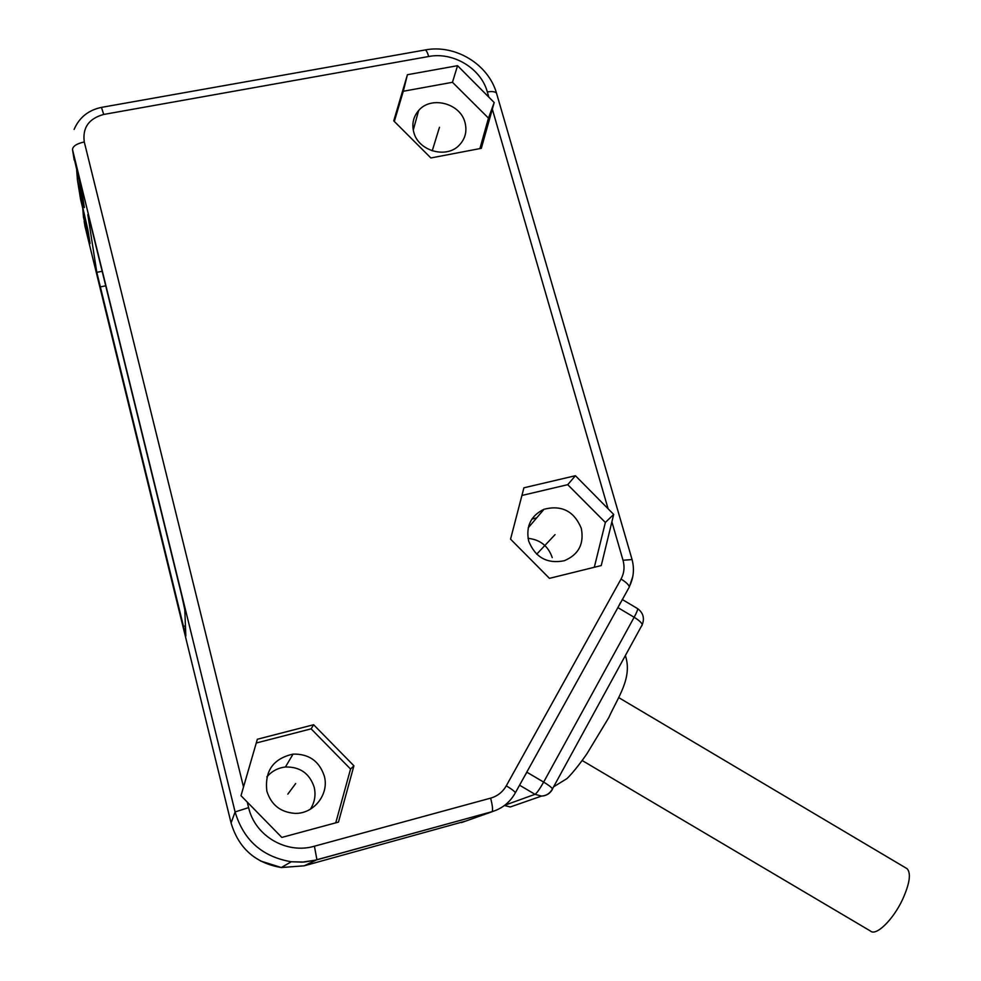 <?xml version="1.0" encoding="UTF-8"?>
<svg xmlns="http://www.w3.org/2000/svg" width="981" height="981" viewBox="0 0 981 981"><rect width="100%" height="100%" fill="white"/><g stroke="black" fill="none" stroke-linecap="round" stroke-linejoin="round"><path stroke-width="1.47" d="M530.378 525.276L528.796 525.657M310.339 809.239C314.729 802.36 316.005 795.002 314.165 787.142C309.542 773.371 299.965 766.664 285.422 767.007C277.954 767.865 271.762 771.176 266.832 776.952M266.869 791.177C271.161 804.788 280.419 812.182 294.643 813.347C313.687 814.304 329.53 794.132 324.282 775.996C319.242 761.048 308.843 753.764 293.061 754.107C273.245 758.583 264.514 770.931 266.869 791.177M335.76 822.826L350.548 769.043L311.124 728.846L256.262 743.009M257.353 739.245L240.995 795.677L281.829 837.418L338.47 822.103L353.92 765.805L313.626 724.738L257.353 739.245M613.689 514.424L575.43 475.711L523.915 487.802L510.549 539.158L549.446 578.349L601.255 565.559L613.689 514.424L605.363 522.456L567.729 484.675L521.917 495.466M494.179 102.514L457.551 65.69L407.422 74.715L393.737 120.871L430.892 157.966L481.315 148.327L492.327 109.198L494.179 102.514L488.477 118.125L452.462 82.294L403.289 91.258L394.325 121.46M575.43 475.711L567.729 484.675M594.314 567.263L605.363 522.456M528.649 540.997C535.283 557.49 547.14 564.075 564.234 560.752C578.631 554.694 584.308 543.879 581.279 528.281C574.081 511.126 561.659 504.786 544.026 509.262C530.868 515.675 525.742 526.257 528.649 540.997M536.656 517.919L531.91 519.047M552.242 557.6C548.232 546.025 540.151 539.599 528.036 538.348M479.893 148.609L488.477 118.125M407.422 74.715L403.289 91.258M457.551 65.69L452.462 82.294M413.749 132.128C418.2 151 446.441 159.045 459.243 145.188C465.301 138.799 467.214 131.246 465.006 122.527C460.359 103.213 431.015 95.562 418.642 110.534C413.32 116.764 411.689 123.962 413.749 132.128M353.92 765.805L350.548 769.043M313.626 724.738L311.124 728.846M466.098 820.95L304.196 865.806L281.302 867.535C255.354 863.108 238.616 848.258 231.075 822.973L84.906 225.998L82.711 207.997L83.495 217.291L90.068 243.533L87.959 230.192L79.78 194.373M73.379 154.973L82.012 192.742L84.354 207.58L77.462 180.148L76.677 170.105M96.8 272.338L185.838 636.007L184.796 609.802L181.632 595.062L89.921 221.399L87.824 214.667L96.8 272.338L102.159 271.283M104.759 281.878L182.662 599.354M523.658 777.774L526.932 772.231L543.658 782.102L634.143 617.27C638.95 620.237 641.66 622.702 642.261 624.664L641.856 625.719M504.504 805.45L510.292 806.971L541.524 796.082C546.417 795.726 550.071 793.335 552.462 788.908L552.266 789.595C549.826 793.715 546.245 795.873 541.524 796.082L535.013 794.316C536.852 793.102 539.734 789.031 543.658 782.102C548.649 785.107 551.58 787.375 552.462 788.908L642.261 624.664C644.713 618.091 643.156 612.745 637.601 608.625C637.92 609.52 636.755 612.402 634.143 617.27L617.92 607.619L620.384 602.788M622.212 599.465L637.466 608.551M906.101 868.099L907.131 868.712C911.214 873.335 909.718 883.55 902.63 899.356C893.127 919.822 875.935 936.499 870.441 931.018L582.162 760.508M432.229 150.841L439.463 127.309M536.693 554.191L555.05 534.62M287.813 794.144L295.673 783.561M83.495 217.291L90.044 243.263L87.959 230.192L80.565 199.204L77.462 180.148M79.645 182.208L82.012 192.742L84.317 207.261L82.772 201.755L83.422 201.632M231.075 822.998L235.097 811.925C243.546 840.19 262.27 856.793 291.271 861.759L304.147 862.041L315.06 860.312L492.18 811.63C502.419 808.454 510.157 802.151 515.393 792.722L514.976 793.47M84.979 226.255L84.158 221.35M247.237 801.992L248.622 807.633C254.962 835.984 286.55 854.476 314.411 846.211L490.635 798.142C497.477 796.155 502.689 792.047 506.282 785.818L621.034 579.06C624.174 573.162 624.836 566.895 623.021 560.261L611.948 522.039M488.685 96.641L487.324 91.944C481.033 68.437 453.259 51.637 428.672 56.506L103.716 114.446C88.854 118.529 82.367 127.689 84.28 141.951L243.521 786.97M607.987 508.391L492.327 109.198M623.021 560.261L632.071 559.562M487.324 91.944C491.922 91.184 494.988 91.564 496.484 93.097L496.938 94.654M428.672 56.506C427.226 51.699 425.913 49.541 424.748 50.031L101.595 107.358M103.716 114.446L101.46 107.383C88.351 110.179 79.24 117.524 74.127 129.406M84.28 141.951C76.665 143.667 72.741 146.218 72.508 149.578L235.097 811.925L248.622 807.633M314.411 846.211L316.924 859.724L304.196 865.806M490.635 798.142C492.474 805.376 492.989 809.865 492.18 811.63L315.134 860.202L302.344 862.127L291.271 861.759L281.302 867.535L260.382 860.938M506.282 785.818C511.395 788.896 514.436 791.201 515.393 792.722L628.87 587.815M621.034 579.06C625.939 582.089 628.674 584.639 629.262 586.736C633.701 577.895 634.584 568.661 631.923 559.035L496.484 93.097C488.366 64.329 455.392 44.145 425.276 49.933M629.275 587.067L632.819 576.399M74.2 160.05L72.508 149.578M100.013 286.955L105.703 285.827M183.128 626.418L185.434 625.866M461.426 822.605L491.971 811.778M519.55 785.192L535.013 794.316L504.798 805.229M504.418 805.524L510.292 806.971L517.11 804.592M88.548 237.893L89.173 237.77M285.422 767.007L293.061 754.107M528.219 527.803L544.026 509.262M413.271 130.068L418.642 110.534M553.578 786.872L566.871 778.632C573.076 773.04 584.087 758.092 587.178 753.371L608.76 717.651C618.202 696.768 632.671 677.748 625.375 655.541M618.704 697.601L907.131 868.712"/></g></svg>
